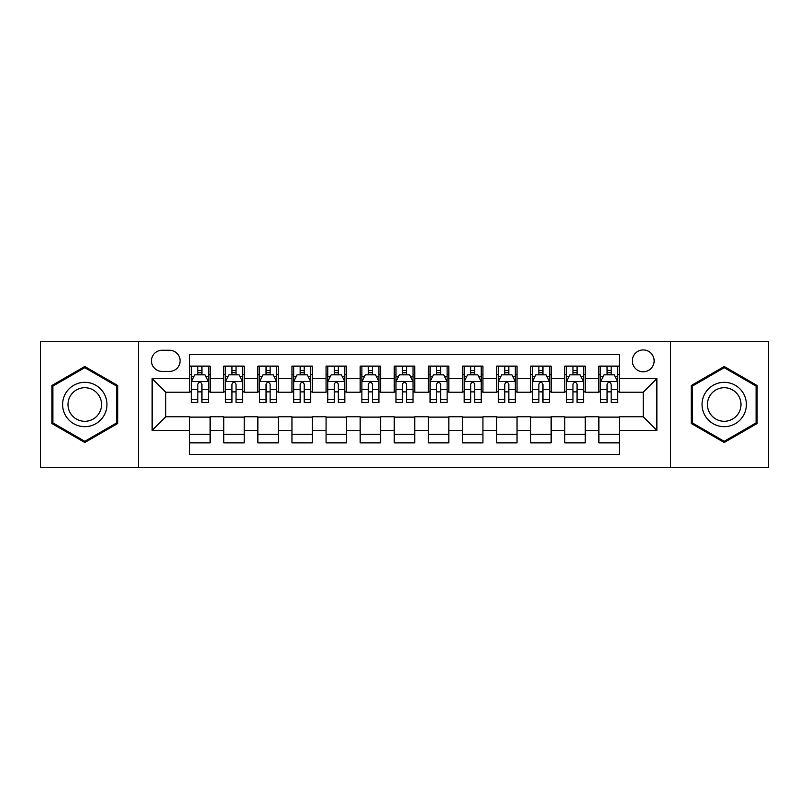 <?xml version="1.0" encoding="UTF-8"?>
<svg xmlns="http://www.w3.org/2000/svg" width="809" height="809" viewBox="0 0 809 809"><rect width="100%" height="100%" fill="white"/><g stroke="black" fill="none" stroke-linecap="round" stroke-linejoin="round"><path stroke-width="1.21" d="M643.226 349.933A10.911 10.911 0 0 0 632.304 360.844A10.911 10.911 0 0 0 643.226 371.766A10.911 10.911 0 0 0 654.137 360.844A10.911 10.911 0 0 0 643.226 349.933M670.499 467.592L768.55 467.592L768.55 341.408L670.499 341.408L670.499 467.592L138.501 467.592L138.501 341.408L40.45 341.408L40.45 467.592L138.501 467.592M619.35 366.133L598.882 366.133L598.882 378.582L585.251 378.582L585.251 392.223L598.882 392.223L598.882 378.582M585.251 378.582L585.251 366.133L564.783 366.133L564.783 378.582L551.141 378.582L551.141 392.223L564.783 392.223L564.783 378.582M551.141 378.582L551.141 366.133L530.684 366.133L530.684 378.582L517.042 378.582L517.042 392.223L530.684 392.223L530.684 378.582M517.042 378.582L517.042 366.133L496.574 366.133L496.574 378.582L482.933 378.582L482.933 392.223L496.574 392.223L496.574 378.582M482.933 378.582L482.933 366.133L462.475 366.133L462.475 378.582L448.833 378.582L448.833 392.223L462.475 392.223L462.475 378.582M448.833 378.582L448.833 366.133L428.376 366.133L428.376 378.582L414.734 378.582L414.734 392.223L428.376 392.223L428.376 378.582M414.734 378.582L414.734 366.133L394.266 366.133L394.266 378.582L380.624 378.582L380.624 392.223L394.266 392.223L394.266 378.582M380.624 378.582L380.624 366.133L360.167 366.133L360.167 378.582L346.525 378.582L346.525 392.223L360.167 392.223L360.167 378.582M346.525 378.582L346.525 366.133L326.067 366.133L326.067 378.582L312.426 378.582L312.426 392.223L326.067 392.223L326.067 378.582M312.426 378.582L312.426 366.133L291.958 366.133L291.958 378.582L278.316 378.582L278.316 392.223L291.958 392.223L291.958 378.582M278.316 378.582L278.316 366.133L257.859 366.133L257.859 378.582L244.217 378.582L244.217 392.223L257.859 392.223L257.859 378.582M244.217 378.582L244.217 366.133L223.749 366.133L223.749 392.223L210.118 392.223L210.118 366.133L189.65 366.133M189.65 442.867L210.118 442.867L210.118 416.777L223.749 416.777L223.749 442.867L244.217 442.867L244.217 416.777L257.859 416.777L257.859 430.418L244.217 430.418M257.859 430.418L257.859 442.867L278.316 442.867L278.316 416.777L291.958 416.777L291.958 430.418L278.316 430.418M291.958 430.418L291.958 442.867L312.426 442.867L312.426 416.777L326.067 416.777L326.067 430.418L312.426 430.418M326.067 430.418L326.067 442.867L346.525 442.867L346.525 416.777L360.167 416.777L360.167 430.418L346.525 430.418M360.167 430.418L360.167 442.867L380.624 442.867L380.624 416.777L394.266 416.777L394.266 430.418L380.624 430.418M394.266 430.418L394.266 442.867L414.734 442.867L414.734 416.777L428.376 416.777L428.376 430.418L414.734 430.418M428.376 430.418L428.376 442.867L448.833 442.867L448.833 416.777L462.475 416.777L462.475 430.418L448.833 430.418M462.475 430.418L462.475 442.867L482.933 442.867L482.933 416.777L496.574 416.777L496.574 430.418L482.933 430.418M496.574 430.418L496.574 442.867L517.042 442.867L517.042 416.777L530.684 416.777L530.684 430.418L517.042 430.418M530.684 430.418L530.684 442.867L551.141 442.867L551.141 416.777L564.783 416.777L564.783 430.418L551.141 430.418M564.783 430.418L564.783 442.867L585.251 442.867L585.251 416.777L598.882 416.777L598.882 430.418L585.251 430.418M162.022 371.422L169.526 371.422A10.568 10.568 0 0 0 180.104 360.844A10.568 10.568 0 0 0 169.526 350.277L162.022 350.277A10.568 10.568 0 0 0 151.455 360.844A10.568 10.568 0 0 0 162.022 371.422M670.499 341.408L138.501 341.408M619.35 378.582L619.35 354.706L189.65 354.706L189.65 392.223L165.774 392.223L165.774 416.777L189.65 416.777L189.65 454.294L619.35 454.294L619.35 416.777L643.226 416.777L643.226 392.223L619.35 392.223L619.35 378.582L656.868 378.582L656.868 430.418L619.35 430.418M189.65 430.418L152.132 430.418L152.132 378.582L189.65 378.582M598.882 430.418L598.882 442.867L619.35 442.867M189.65 374.658L191.359 374.658M197.831 374.658L201.926 374.658M208.409 374.658L210.118 374.658M189.65 391.88L191.359 391.88M197.831 391.88L201.926 391.88M208.409 391.88L210.118 391.88M189.65 417.12L210.118 417.12M189.65 434.342L210.118 434.342M223.749 391.88L225.458 391.88M231.94 391.88L236.036 391.88M242.508 391.88L244.217 391.88M223.749 374.658L225.458 374.658M231.94 374.658L236.036 374.658M242.508 374.658L244.217 374.658M223.749 417.12L244.217 417.12M223.749 434.342L244.217 434.342M257.859 417.12L278.316 417.12M257.859 434.342L278.316 434.342M257.859 374.658L259.558 374.658M266.04 374.658L270.135 374.658M276.617 374.658L278.316 374.658M257.859 391.88L259.558 391.88M266.04 391.88L270.135 391.88M276.617 391.88L278.316 391.88M291.958 417.12L312.426 417.12M291.958 434.342L312.426 434.342M291.958 374.658L293.667 374.658M300.149 374.658L304.235 374.658M310.717 374.658L312.426 374.658M291.958 391.88L293.667 391.88M300.149 391.88L304.235 391.88M310.717 391.88L312.426 391.88M326.067 417.12L346.525 417.12M326.067 434.342L346.525 434.342M326.067 374.658L327.766 374.658M334.248 374.658L338.344 374.658M344.816 374.658L346.525 374.658M326.067 391.88L327.766 391.88M334.248 391.88L338.344 391.88M344.816 391.88L346.525 391.88M360.167 417.12L380.624 417.12M360.167 434.342L380.624 434.342M360.167 374.658L361.876 374.658M368.348 374.658L372.443 374.658M378.925 374.658L380.624 374.658M360.167 391.88L361.876 391.88M368.348 391.88L372.443 391.88M378.925 391.88L380.624 391.88M394.266 417.12L414.734 417.12M394.266 434.342L414.734 434.342M394.266 374.658L395.975 374.658M402.457 374.658L406.543 374.658M413.025 374.658L414.734 374.658M394.266 391.88L395.975 391.88M402.457 391.88L406.543 391.88M413.025 391.88L414.734 391.88M428.376 417.12L448.833 417.12M428.376 434.342L448.833 434.342M428.376 374.658L430.075 374.658M436.557 374.658L440.652 374.658M447.124 374.658L448.833 374.658M428.376 391.88L430.075 391.88M436.557 391.88L440.652 391.88M447.124 391.88L448.833 391.88M462.475 417.12L482.933 417.12M462.475 434.342L482.933 434.342M462.475 374.658L464.184 374.658M470.656 374.658L474.752 374.658M481.234 374.658L482.933 374.658M462.475 391.88L464.184 391.88M470.656 391.88L474.752 391.88M481.234 391.88L482.933 391.88M496.574 417.12L517.042 417.12M496.574 434.342L517.042 434.342M496.574 374.658L498.283 374.658M504.765 374.658L508.851 374.658M515.333 374.658L517.042 374.658M496.574 391.88L498.283 391.88M504.765 391.88L508.851 391.88M515.333 391.88L517.042 391.88M530.684 417.12L551.141 417.12M530.684 434.342L551.141 434.342M530.684 374.658L532.383 374.658M538.865 374.658L542.96 374.658M549.442 374.658L551.141 374.658M530.684 391.88L532.383 391.88M538.865 391.88L542.96 391.88M549.442 391.88L551.141 391.88M564.783 417.12L585.251 417.12M564.783 434.342L585.251 434.342M564.783 374.658L566.492 374.658M572.964 374.658L577.06 374.658M583.542 374.658L585.251 374.658M564.783 391.88L566.492 391.88M572.964 391.88L577.06 391.88M583.542 391.88L585.251 391.88M598.882 417.12L619.35 417.12M598.882 434.342L619.35 434.342M598.882 374.658L600.591 374.658M607.074 374.658L611.169 374.658M617.641 374.658L619.35 374.658M598.882 391.88L600.591 391.88M607.074 391.88L611.169 391.88M617.641 391.88L619.35 391.88M165.774 392.223L152.132 378.582M165.774 416.777L152.132 430.418M656.868 378.582L643.226 392.223M656.868 430.418L643.226 416.777M84.783 442.503L117.689 423.501L117.689 385.499L84.783 366.497L51.877 385.499L51.877 423.501L84.783 442.503M757.123 385.499L724.217 366.497L691.311 385.499L691.311 423.501L724.217 442.503L757.123 423.501L757.123 385.499M201.926 370.562L197.831 370.562M208.409 399.676L201.926 399.676L201.926 402.457L208.409 402.457L208.409 381.656L205.001 374.83L194.767 374.83L191.359 381.656L191.359 402.457L197.831 402.457L197.831 399.676L191.359 399.676M191.359 381.656L191.359 366.133M208.409 381.656L208.409 366.133M197.831 374.83L197.831 366.133M201.926 366.133L201.926 374.83M201.926 399.676L201.926 384.204C200.561 381.585 199.206 381.585 197.831 384.204L197.831 399.676M84.783 382.333A22.167 22.167 0 0 0 62.617 404.5A22.167 22.167 0 0 0 84.783 426.667A22.167 22.167 0 0 0 106.95 404.5A22.167 22.167 0 0 0 84.783 382.333M84.783 387.713A16.787 16.787 0 0 0 67.996 404.5A16.787 16.787 0 0 0 84.783 421.287A16.787 16.787 0 0 0 101.57 404.5A16.787 16.787 0 0 0 84.783 387.713M116.668 422.905L84.783 441.32L52.898 422.905L52.898 386.095L84.783 367.68L116.668 386.095L116.668 422.905M705.023 393.417A22.167 22.167 0 0 0 713.134 423.694A22.167 22.167 0 0 0 743.41 415.583A22.167 22.167 0 0 0 735.3 385.306A22.167 22.167 0 0 0 705.023 393.417M709.685 396.107A16.787 16.787 0 0 0 715.823 419.032A16.787 16.787 0 0 0 738.748 412.893A16.787 16.787 0 0 0 732.61 389.968A16.787 16.787 0 0 0 709.685 396.107M756.102 386.095L756.102 422.905L724.217 441.32L692.332 422.905L692.332 386.095L724.217 367.68L756.102 386.095M236.036 370.562L231.94 370.562M242.508 399.676L236.036 399.676L236.036 402.457L242.508 402.457L242.508 381.656L239.1 374.83L228.866 374.83L225.458 381.656L225.458 402.457L231.94 402.457L231.94 399.676L225.458 399.676M225.458 381.656L225.458 366.133M242.508 381.656L242.508 366.133M231.94 374.83L231.94 366.133M236.036 366.133L236.036 374.83M236.036 399.676L236.036 384.204C234.671 381.585 233.305 381.585 231.94 384.204L231.94 399.676M270.135 370.562L266.04 370.562M276.617 399.676L270.135 399.676L270.135 402.457L276.617 402.457L276.617 381.656L273.199 374.83L262.976 374.83L259.558 381.656L259.558 402.457L266.04 402.457L266.04 399.676L259.558 399.676M259.558 381.656L259.558 366.133M276.617 381.656L276.617 366.133M266.04 374.83L266.04 366.133M270.135 366.133L270.135 374.83M270.135 399.676L270.135 384.204C268.77 381.585 267.405 381.585 266.04 384.204L266.04 399.676M304.235 370.562L300.149 370.562M310.717 399.676L304.235 399.676L304.235 402.457L310.717 402.457L310.717 381.656L307.309 374.83L297.075 374.83L293.667 381.656L293.667 402.457L300.149 402.457L300.149 399.676L293.667 399.676M293.667 381.656L293.667 366.133M310.717 381.656L310.717 366.133M300.149 374.83L300.149 366.133M304.235 366.133L304.235 374.83M304.235 399.676L304.235 384.204C302.879 381.585 301.514 381.585 300.149 384.204L300.149 399.676M338.344 370.562L334.248 370.562M344.816 399.676L338.344 399.676L338.344 402.457L344.816 402.457L344.816 381.656L341.408 374.83L331.174 374.83L327.766 381.656L327.766 402.457L334.248 402.457L334.248 399.676L327.766 399.676M327.766 381.656L327.766 366.133M344.816 381.656L344.816 366.133M334.248 374.83L334.248 366.133M338.344 366.133L338.344 374.83M338.344 399.676L338.344 384.204C336.979 381.585 335.614 381.585 334.248 384.204L334.248 399.676M372.443 370.562L368.348 370.562M378.925 399.676L372.443 399.676L372.443 402.457L378.925 402.457L378.925 381.656L375.507 374.83L365.284 374.83L361.876 381.656L361.876 402.457L368.348 402.457L368.348 399.676L361.876 399.676M361.876 381.656L361.876 366.133M378.925 381.656L378.925 366.133M368.348 374.83L368.348 366.133M372.443 366.133L372.443 374.83M372.443 399.676L372.443 384.204C371.078 381.585 369.713 381.585 368.348 384.204L368.348 399.676M406.543 370.562L402.457 370.562M413.025 399.676L406.543 399.676L406.543 402.457L413.025 402.457L413.025 381.656L409.617 374.83L399.383 374.83L395.975 381.656L395.975 402.457L402.457 402.457L402.457 399.676L395.975 399.676M395.975 381.656L395.975 366.133M413.025 381.656L413.025 366.133M402.457 374.83L402.457 366.133M406.543 366.133L406.543 374.83M406.543 399.676L406.543 384.204C405.188 381.585 403.822 381.585 402.457 384.204L402.457 399.676M440.652 370.562L436.557 370.562M447.124 399.676L440.652 399.676L440.652 402.457L447.124 402.457L447.124 381.656L443.716 374.83L433.493 374.83L430.075 381.656L430.075 402.457L436.557 402.457L436.557 399.676L430.075 399.676M430.075 381.656L430.075 366.133M447.124 381.656L447.124 366.133M436.557 374.83L436.557 366.133M440.652 366.133L440.652 374.83M440.652 399.676L440.652 384.204C439.287 381.585 437.922 381.585 436.557 384.204L436.557 399.676M474.752 370.562L470.656 370.562M481.234 399.676L474.752 399.676L474.752 402.457L481.234 402.457L481.234 381.656L477.826 374.83L467.592 374.83L464.184 381.656L464.184 402.457L470.656 402.457L470.656 399.676L464.184 399.676M464.184 381.656L464.184 366.133M481.234 381.656L481.234 366.133M470.656 374.83L470.656 366.133M474.752 366.133L474.752 374.83M474.752 399.676L474.752 384.204C473.386 381.585 472.021 381.585 470.656 384.204L470.656 399.676M508.851 370.562L504.765 370.562M515.333 399.676L508.851 399.676L508.851 402.457L515.333 402.457L515.333 381.656L511.925 374.83L501.691 374.83L498.283 381.656L498.283 402.457L504.765 402.457L504.765 399.676L498.283 399.676M498.283 381.656L498.283 366.133M515.333 381.656L515.333 366.133M504.765 374.83L504.765 366.133M508.851 366.133L508.851 374.83M508.851 399.676L508.851 384.204C507.496 381.585 506.131 381.585 504.765 384.204L504.765 399.676M542.96 370.562L538.865 370.562M549.442 399.676L542.96 399.676L542.96 402.457L549.442 402.457L549.442 381.656L546.024 374.83L535.801 374.83L532.383 381.656L532.383 402.457L538.865 402.457L538.865 399.676L532.383 399.676M532.383 381.656L532.383 366.133M549.442 381.656L549.442 366.133M538.865 374.83L538.865 366.133M542.96 366.133L542.96 374.83M542.96 399.676L542.96 384.204C541.595 381.585 540.23 381.585 538.865 384.204L538.865 399.676M577.06 370.562L572.964 370.562M583.542 399.676L577.06 399.676L577.06 402.457L583.542 402.457L583.542 381.656L580.134 374.83L569.9 374.83L566.492 381.656L566.492 402.457L572.964 402.457L572.964 399.676L566.492 399.676M566.492 381.656L566.492 366.133M583.542 381.656L583.542 366.133M572.964 374.83L572.964 366.133M577.06 366.133L577.06 374.83M577.06 399.676L577.06 384.204C575.695 381.585 574.339 381.585 572.964 384.204L572.964 399.676M611.169 370.562L607.074 370.562M617.641 399.676L611.169 399.676L611.169 402.457L617.641 402.457L617.641 381.656L614.233 374.83L603.999 374.83L600.591 381.656L600.591 402.457L607.074 402.457L607.074 399.676L600.591 399.676M600.591 381.656L600.591 366.133M617.641 381.656L617.641 366.133M607.074 374.83L607.074 366.133M611.169 366.133L611.169 374.83M611.169 399.676L611.169 384.204C609.804 381.585 608.439 381.585 607.074 384.204L607.074 399.676M223.749 430.418L210.118 430.418M223.749 378.582L210.118 378.582M208.317 381.484L191.44 381.484M191.359 376.711L193.826 376.711M205.931 376.711L208.409 376.711M197.831 389.554L191.359 389.554M208.409 389.554L201.926 389.554M201.926 372.737L197.831 372.737M242.427 381.484L225.549 381.484M225.458 376.711L227.936 376.711M240.04 376.711L242.508 376.711M231.94 389.554L225.458 389.554M242.508 389.554L236.036 389.554M236.036 372.737L231.94 372.737M276.526 381.484L259.649 381.484M259.558 376.711L262.035 376.711M274.14 376.711L276.617 376.711M266.04 389.554L259.558 389.554M276.617 389.554L270.135 389.554M270.135 372.737L266.04 372.737M310.636 381.484L293.748 381.484M293.667 376.711L296.134 376.711M308.249 376.711L310.717 376.711M300.149 389.554L293.667 389.554M310.717 389.554L304.235 389.554M304.235 372.737L300.149 372.737M344.735 381.484L327.857 381.484M327.766 376.711L330.244 376.711M342.349 376.711L344.816 376.711M334.248 389.554L327.766 389.554M344.816 389.554L338.344 389.554M338.344 372.737L334.248 372.737M378.834 381.484L361.957 381.484M361.876 376.711L364.343 376.711M376.448 376.711L378.925 376.711M368.348 389.554L361.876 389.554M378.925 389.554L372.443 389.554M372.443 372.737L368.348 372.737M412.944 381.484L396.056 381.484M395.975 376.711L398.443 376.711M410.557 376.711L413.025 376.711M402.457 389.554L395.975 389.554M413.025 389.554L406.543 389.554M406.543 372.737L402.457 372.737M447.043 381.484L430.166 381.484M430.075 376.711L432.552 376.711M444.657 376.711L447.124 376.711M436.557 389.554L430.075 389.554M447.124 389.554L440.652 389.554M440.652 372.737L436.557 372.737M481.143 381.484L464.265 381.484M464.184 376.711L466.651 376.711M478.756 376.711L481.234 376.711M470.656 389.554L464.184 389.554M481.234 389.554L474.752 389.554M474.752 372.737L470.656 372.737M515.252 381.484L498.364 381.484M498.283 376.711L500.751 376.711M512.866 376.711L515.333 376.711M504.765 389.554L498.283 389.554M515.333 389.554L508.851 389.554M508.851 372.737L504.765 372.737M549.351 381.484L532.474 381.484M532.383 376.711L534.86 376.711M546.965 376.711L549.442 376.711M538.865 389.554L532.383 389.554M549.442 389.554L542.96 389.554M542.96 372.737L538.865 372.737M583.451 381.484L566.573 381.484M566.492 376.711L568.96 376.711M581.064 376.711L583.542 376.711M572.964 389.554L566.492 389.554M583.542 389.554L577.06 389.554M577.06 372.737L572.964 372.737M617.56 381.484L600.683 381.484M600.591 376.711L603.069 376.711M615.174 376.711L617.641 376.711M607.074 389.554L600.591 389.554M617.641 389.554L611.169 389.554M611.169 372.737L607.074 372.737"/></g></svg>
